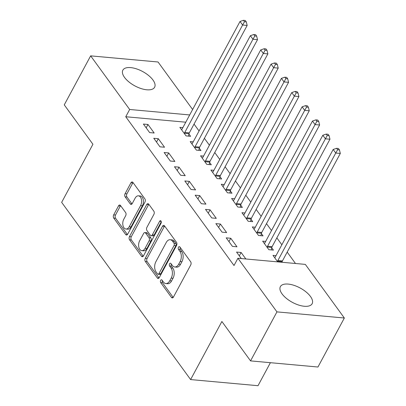 <?xml version="1.0" encoding="UTF-8"?>
<svg xmlns="http://www.w3.org/2000/svg" width="406" height="406" viewBox="0 0 406 406"><rect width="100%" height="100%" fill="white"/><g stroke="black" fill="none" stroke-linecap="round" stroke-linejoin="round"><path stroke-width="0.61" d="M160.649 280.368A1.588 0.969 -84.8 0 0 160.685 282.596L171.479 297.431A2.269 1.385 -84.8 0 0 172.235 297.908A2.269 1.385 -84.8 0 0 173.453 297.045L190.724 264.976A2.269 1.385 -84.8 0 0 190.668 261.799L179.873 246.965A1.588 0.969 -84.8 0 0 179.345 246.63A1.588 0.969 -84.8 0 0 178.488 247.234A1.588 0.969 -84.8 0 0 178.528 249.457L179.924 251.375A7.262 4.441 -84.8 0 1 180.107 261.545L178.67 264.22A7.262 4.441 -84.8 0 1 174.758 266.981A7.262 4.441 -84.8 0 1 172.347 265.453L170.951 263.53A1.588 0.969 -84.8 0 0 170.424 263.195A1.588 0.969 -84.8 0 0 169.571 263.804A1.588 0.969 -84.8 0 0 169.606 266.026L171.007 267.945A7.262 4.441 -84.8 0 1 171.185 278.115L169.749 280.785A7.262 4.441 -84.8 0 1 165.841 283.55A7.262 4.441 -84.8 0 1 163.425 282.023L162.03 280.099A1.588 0.969 -84.8 0 0 161.502 279.764A1.588 0.969 -84.8 0 0 160.649 280.368M162.42 280.637A1.588 0.969 -84.8 0 0 162.507 282.759L173.189 297.441M180.264 247.498A1.588 0.969 -84.8 0 0 180.35 249.624L181.746 251.542L179.924 251.375M171.342 264.067A1.588 0.969 -84.8 0 0 171.428 266.194L172.829 268.112L171.007 267.945M152.945 79.987A18.031 8.166 -151.7 0 1 154.615 87.244A18.031 8.166 -151.7 0 1 140.999 88.533A18.031 8.166 -151.7 0 1 124.525 77.404A18.031 8.166 -151.7 0 1 122.861 70.147A18.031 8.166 -151.7 0 1 136.477 68.863A18.031 8.166 -151.7 0 1 152.945 79.987M310.463 296.466A18.031 8.166 -151.7 0 1 312.133 303.724A18.031 8.166 -151.7 0 1 298.517 305.007A18.031 8.166 -151.7 0 1 282.048 293.883A18.031 8.166 -151.7 0 1 280.379 286.626A18.031 8.166 -151.7 0 1 293.995 285.342A18.031 8.166 -151.7 0 1 310.463 296.466M120.491 205.502A2.269 1.385 -84.8 0 0 119.74 205.02A2.269 1.385 -84.8 0 0 118.516 205.883L113.67 214.881A2.269 1.385 -84.8 0 0 113.726 218.058L125.713 234.536A2.269 1.385 -84.8 0 0 126.469 235.013A2.269 1.385 -84.8 0 0 127.692 234.15L144.957 202.081A2.269 1.385 -84.8 0 0 144.901 198.904L132.914 182.426A2.269 1.385 -84.8 0 0 132.158 181.949A2.269 1.385 -84.8 0 0 130.94 182.812L125.089 193.682A2.269 1.385 -84.8 0 0 125.144 196.859L130.275 203.908A2.269 1.385 -84.8 0 0 131.026 204.385A2.269 1.385 -84.8 0 0 132.249 203.523L135.152 198.133A6.07 3.71 -84.8 0 1 138.416 195.824A6.07 3.71 -84.8 0 1 141.4 199.371A6.07 3.71 -84.8 0 1 140.588 205.603L129.22 226.715A6.07 3.71 -84.8 0 1 125.951 229.025A6.07 3.71 -84.8 0 1 122.967 225.477A6.07 3.71 -84.8 0 1 123.784 219.245L125.677 215.728A2.269 1.385 -84.8 0 0 125.621 212.551L120.491 205.502M185.786 122.201L125.758 116.745L234.013 265.519L237.921 258.257L305.327 264.387L344.344 318.01L276.943 311.879L237.921 258.257M125.758 116.745L129.666 109.483L90.65 55.861L158.051 61.991L192.622 109.503M344.344 318.01L317.954 367.019L250.553 360.888L221.884 321.486L190.612 379.569L61.656 202.35L92.928 144.267L64.26 104.87L90.65 55.861M250.553 360.888L276.943 311.879M145.267 258.302A2.269 1.385 -84.8 0 0 145.323 261.479L157.31 277.953A2.269 1.385 -84.8 0 0 158.061 278.43A2.269 1.385 -84.8 0 0 159.284 277.567L176.549 245.498A2.269 1.385 -84.8 0 0 176.493 242.321L164.506 225.848A2.269 1.385 -84.8 0 0 163.755 225.371A2.269 1.385 -84.8 0 0 162.532 226.233L145.267 258.302L147.089 258.465A2.269 1.385 -84.8 0 0 147.145 261.647L159.015 277.963M141.511 256.242L129.524 239.768A2.269 1.385 -84.8 0 1 129.468 236.591L146.733 204.522A2.269 1.385 -84.8 0 1 147.957 203.66A2.269 1.385 -84.8 0 1 148.713 204.137L153.838 211.186A2.269 1.385 -84.8 0 1 153.899 214.363L146.896 227.37A2.269 1.385 -84.8 0 0 146.952 230.547L150.352 235.226A2.269 1.385 -84.8 0 0 151.108 235.703A2.269 1.385 -84.8 0 0 152.331 234.841L159.619 221.3A1.588 0.969 -84.8 0 1 160.477 220.697A1.588 0.969 -84.8 0 1 161.253 221.625A1.588 0.969 -84.8 0 1 161.04 223.254L143.485 255.856A2.269 1.385 -84.8 0 1 142.267 256.724A2.269 1.385 -84.8 0 1 141.511 256.242L143.095 256.389M190.612 379.569L258.013 385.7L270.401 362.69M158.32 138.7L153.762 138.284L159.974 146.82L164.526 147.231L158.32 138.7L156.508 142.059M193.205 141.872L190.201 141.598L196.408 150.134L200.965 150.545L199.29 148.246M179.021 167.145L174.463 166.729L180.675 175.265L185.227 175.676L179.021 167.145L177.209 170.505M213.901 170.317L210.897 170.043L217.108 178.579L221.661 178.99L219.986 176.691M199.716 195.59L195.164 195.179L201.371 203.71L205.928 204.127L199.716 195.59L197.91 198.95M234.602 198.762L231.598 198.488L237.804 207.024L242.362 207.441L240.687 205.137M220.417 224.036L215.86 223.625L222.072 232.156L226.624 232.572L220.417 224.036L218.606 227.396M255.298 227.213L252.299 226.939L258.505 235.47L263.058 235.886L261.383 233.582M241.286 258.566L236.561 252.07L241.113 252.486L239.307 255.841M245.843 258.977L241.113 252.486M282.277 262.291L282.084 262.027M277.719 261.88L272.994 255.384L275.999 255.658M295.482 263.494L287.194 252.101M281.86 244.772L276.841 237.88M271.512 230.547L266.493 223.655M261.159 216.327L256.145 209.43M250.812 202.102L245.797 195.21M240.464 187.882L235.444 180.985M230.111 173.656L225.097 166.759M219.763 159.431L214.749 152.539M209.415 145.211L204.396 138.314M199.062 130.986L194.048 124.094M265.651 241.433L262.646 241.159L268.853 249.695L273.411 250.106L271.736 247.807M230.765 238.261L226.213 237.845L232.42 246.381L236.977 246.797L230.765 238.261L228.959 241.621M244.95 212.988L241.946 212.714L248.157 221.25L252.71 221.661L251.035 219.362M210.064 209.816L205.512 209.4L211.724 217.936L216.276 218.347L210.064 209.816L208.258 213.175M224.254 184.542L221.25 184.268L227.456 192.799L232.014 193.215L230.334 190.911M189.369 181.37L184.811 180.954L191.023 189.485L195.575 189.901L189.369 181.37L187.557 184.725M203.553 156.092L200.549 155.823L206.761 164.354L211.313 164.77L209.638 162.466M168.668 152.92L164.115 152.509L170.322 161.04L174.879 161.456L168.668 152.92L166.861 156.28M182.852 127.646L179.848 127.372L186.06 135.909L190.612 136.325L188.937 134.021M147.972 124.475L143.414 124.058L149.626 132.595L154.178 133.011L147.972 124.475L146.16 127.834M189.693 114.944L129.666 109.483M165.841 283.55L167.658 283.718A7.262 4.441 -84.8 0 0 171.571 280.952L169.749 280.785M172.829 268.112A7.262 4.441 -84.8 0 1 173.007 278.283L171.571 280.952M174.758 266.981L176.58 267.148A7.262 4.441 -84.8 0 0 180.492 264.382L178.67 264.22M181.746 251.542A7.262 4.441 -84.8 0 1 181.929 261.713L180.492 264.382M164.623 226.005A2.269 1.385 -84.8 0 0 164.354 226.396L147.089 258.465M157.533 273.923A1.588 0.969 -84.8 0 0 158.061 274.258A1.588 0.969 -84.8 0 0 158.919 273.654L174.072 245.503A1.588 0.969 -84.8 0 0 174.032 243.28L172.56 241.255A7.262 4.441 -84.8 0 0 170.15 239.723A7.262 4.441 -84.8 0 0 166.242 242.489L155.879 261.728A7.262 4.441 -84.8 0 0 156.061 271.898L157.533 273.923M158.061 274.258L159.883 274.426A1.588 0.969 -84.8 0 0 160.74 273.817L158.919 273.654M170.15 239.723L171.971 239.89A7.262 4.441 -84.8 0 1 174.382 241.423L175.854 243.443A1.588 0.969 -84.8 0 1 175.894 245.671L160.74 273.817M143.222 256.252L131.346 239.936L129.524 239.768M148.824 204.294A2.269 1.385 -84.8 0 0 148.555 204.69L131.29 236.759A2.269 1.385 -84.8 0 0 131.346 239.936M151.108 235.703L152.93 235.871A2.269 1.385 -84.8 0 0 154.153 235.008L161.284 221.762M139.628 240.865A6.07 3.71 -84.8 0 0 138.811 247.102A6.07 3.71 -84.8 0 0 141.795 250.644A6.07 3.71 -84.8 0 0 145.064 248.335L149.068 240.9A2.269 1.385 -84.8 0 0 149.012 237.718L145.607 233.044A2.269 1.385 -84.8 0 0 144.856 232.567A2.269 1.385 -84.8 0 0 143.633 233.43L139.628 240.865M141.795 250.644L143.617 250.812A6.07 3.71 -84.8 0 0 146.886 248.502L145.064 248.335M144.856 232.567L146.678 232.729A2.269 1.385 -84.8 0 1 147.429 233.206L150.834 237.886A2.269 1.385 -84.8 0 1 150.89 241.062L146.886 248.502M125.951 229.025L127.773 229.192A6.07 3.71 -84.8 0 0 131.042 226.883L129.22 226.715M138.416 195.824L140.237 195.991A6.07 3.71 -84.8 0 1 143.222 199.539A6.07 3.71 -84.8 0 1 142.41 205.771L131.042 226.883M133.026 182.583A2.269 1.385 -84.8 0 0 132.762 182.979L126.911 193.845A2.269 1.385 -84.8 0 0 126.966 197.027L131.98 203.919M120.602 205.654A2.269 1.385 -84.8 0 0 120.338 206.05L115.492 215.048A2.269 1.385 -84.8 0 0 115.548 218.225L127.423 234.541M282.028 262.271L282.165 261.677A2.314 1.416 95.2 0 1 282.454 260.901L340.314 153.448L335.757 153.032L333.169 149.479L275.314 256.927A2.314 1.416 95.2 0 1 274.877 257.505L274.669 257.688M277.531 261.616L277.613 261.266A2.314 1.416 95.2 0 1 277.902 260.485L335.757 153.032L337.619 149.733L339.441 149.895L338.406 148.474L336.584 148.312L337.619 149.733M333.169 149.479L336.584 148.312M339.441 149.895L340.314 153.448M271.238 249.913L271.817 247.457A2.314 1.416 95.2 0 1 272.106 246.675L329.961 139.222L325.409 138.811L322.821 135.254L264.966 242.707A2.314 1.416 95.2 0 1 264.524 243.28L264.321 243.463M267.178 247.391L267.265 247.041A2.314 1.416 95.2 0 1 267.554 246.259L325.409 138.811L327.272 135.508L329.093 135.675L328.058 134.254L326.236 134.087L327.272 135.508M322.821 135.254L326.236 134.087M329.093 135.675L329.961 139.222M260.891 235.688L261.469 233.232A2.314 1.416 95.2 0 1 261.758 232.45L319.613 125.002L315.061 124.586L312.473 121.034L254.618 228.482A2.314 1.416 95.2 0 1 254.176 229.055L253.973 229.238M256.831 233.171L256.912 232.821A2.314 1.416 95.2 0 1 257.201 232.039L315.061 124.586L316.919 121.287L318.74 121.45L317.705 120.029L315.883 119.861L316.919 121.287M312.473 121.034L315.883 119.861M318.74 121.45L319.613 125.002M250.543 221.463L251.116 219.012A2.314 1.416 95.2 0 1 251.405 218.23L309.265 110.777L304.708 110.366L302.12 106.808L244.265 214.261A2.314 1.416 95.2 0 1 243.828 214.835L243.62 215.018M246.483 218.946L246.564 218.595A2.314 1.416 95.2 0 1 246.853 217.814L304.708 110.366L306.571 107.062L308.393 107.23L307.357 105.804L305.535 105.641L306.571 107.062M302.12 106.808L305.535 105.641M308.393 107.23L309.265 110.777M240.19 207.243L240.768 204.786A2.314 1.416 95.2 0 1 241.057 204.005L298.912 96.557L294.36 96.141L291.772 92.583L233.917 200.036A2.314 1.416 95.2 0 1 233.475 200.61L233.272 200.792M236.13 204.72L236.216 204.37A2.314 1.416 95.2 0 1 236.505 203.594L294.36 96.141L296.223 92.837L298.045 93.004L297.009 91.583L295.187 91.416L296.223 92.837M291.772 92.583L295.187 91.416M298.045 93.004L298.912 96.557M229.842 193.017L230.42 190.561A2.314 1.416 95.2 0 1 230.709 189.785L288.565 82.332L284.012 81.916L281.424 78.363L223.569 185.811A2.314 1.416 95.2 0 1 223.127 186.39L222.924 186.567M225.782 190.5L225.863 190.15A2.314 1.416 95.2 0 1 226.152 189.369L284.012 81.916L285.87 78.617L287.692 78.779L286.656 77.358L284.834 77.191L285.87 78.617M281.424 78.363L284.834 77.191M287.692 78.779L288.565 82.332M219.494 178.797L220.067 176.341A2.314 1.416 95.2 0 1 220.356 175.559L278.217 68.106L273.659 67.695L271.076 64.138L213.216 171.591A2.314 1.416 95.2 0 1 212.78 172.164L212.571 172.347M215.434 176.275L215.515 175.925A2.314 1.416 95.2 0 1 215.804 175.143L273.659 67.695L275.522 64.392L277.344 64.559L276.308 63.133L274.486 62.971L275.522 64.392M271.076 64.138L274.486 62.971M277.344 64.559L278.217 68.106M209.141 164.572L209.719 162.116A2.314 1.416 95.2 0 1 210.009 161.334L267.864 53.886L263.311 53.47L260.723 49.913L202.868 157.366A2.314 1.416 95.2 0 1 202.427 157.939L202.224 158.122M205.081 162.055L205.167 161.705A2.314 1.416 95.2 0 1 205.456 160.923L263.311 53.47L265.174 50.166L266.996 50.334L265.96 48.913L264.139 48.745L265.174 50.166M260.723 49.913L264.139 48.745M266.996 50.334L267.864 53.886M198.793 150.347L199.371 147.896A2.314 1.416 95.2 0 1 199.661 147.114L257.516 39.661L252.963 39.25L250.375 35.692L192.52 143.14A2.314 1.416 95.2 0 1 192.079 143.719L191.876 143.902M194.733 147.83L194.814 147.48A2.314 1.416 95.2 0 1 195.103 146.698L252.963 39.25L254.821 35.946L256.643 36.114L255.607 34.688L253.786 34.525L254.821 35.946M250.375 35.692L253.786 34.525M256.643 36.114L257.516 39.661M188.445 136.127L189.018 133.67A2.314 1.416 95.2 0 1 189.313 132.889L247.168 25.441L242.61 25.025L240.027 21.467L182.167 128.92A2.314 1.416 95.2 0 1 181.731 129.494L181.523 129.676M184.385 133.604L184.466 133.254A2.314 1.416 95.2 0 1 184.755 132.478L242.61 25.025L244.473 21.721L246.295 21.888L245.26 20.467L243.438 20.3L244.473 21.721M240.027 21.467L243.438 20.3M246.295 21.888L247.168 25.441M162.507 282.759L160.685 282.596M180.35 249.624L178.528 249.457M171.428 266.194L169.606 266.026M173.007 278.283L171.185 278.115M181.929 261.713L180.107 261.545M173.063 297.573L171.479 297.431M164.354 226.396L162.532 226.233M158.888 278.095L157.31 277.953M147.145 261.647L145.323 261.479M175.894 245.671L174.072 245.503M175.854 243.443L174.032 243.28M174.382 241.423L172.56 241.255M131.29 236.759L129.468 236.591M148.555 204.69L146.733 204.522M154.153 235.008L152.331 234.841M161.207 221.443L159.619 221.3M150.89 241.062L149.068 240.9M150.834 237.886L149.012 237.718M147.429 233.206L145.607 233.044M142.41 205.771L140.588 205.603M131.854 204.051L130.275 203.908M126.966 197.027L125.144 196.859M126.911 193.845L125.089 193.682M132.762 182.979L130.94 182.812M127.296 234.678L125.713 234.536M115.548 218.225L113.726 218.058M115.492 215.048L113.67 214.881M120.338 206.05L118.516 205.883M282.165 261.677L277.613 261.266M282.454 260.901L277.902 260.485M271.817 247.457L267.265 247.041M272.106 246.675L267.554 246.259M261.469 233.232L256.912 232.821M261.758 232.45L257.201 232.039M251.116 219.012L246.564 218.595M251.405 218.23L246.853 217.814M240.768 204.786L236.216 204.37M241.057 204.005L236.505 203.594M230.42 190.561L225.863 190.15M230.709 189.785L226.152 189.369M220.067 176.341L215.515 175.925M220.356 175.559L215.804 175.143M209.719 162.116L205.167 161.705M210.009 161.334L205.456 160.923M199.371 147.896L194.814 147.48M199.661 147.114L195.103 146.698M189.018 133.67L184.466 133.254M189.313 132.889L184.755 132.478"/></g></svg>
